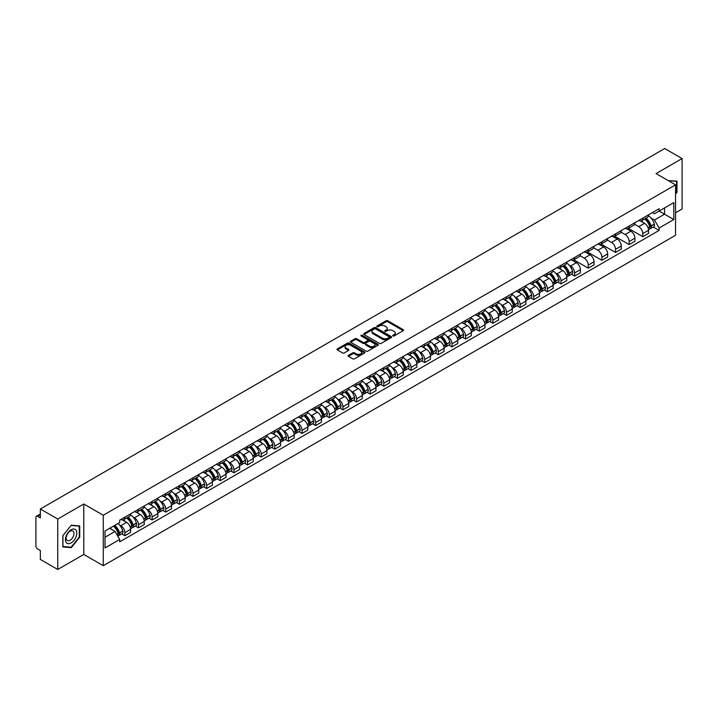 <?xml version="1.0" encoding="UTF-8"?>
<svg xmlns="http://www.w3.org/2000/svg" width="718" height="718" viewBox="0 0 718 718"><rect width="100%" height="100%" fill="white"/><g stroke="black" fill="none" stroke-linecap="round" stroke-linejoin="round"><path stroke-width="1.08" d="M392.925 335.934A0.853 0.494 0 0 0 394.128 335.934L403.238 330.675A1.212 0.7 0 0 0 403.597 330.181A1.212 0.7 0 0 0 403.238 329.688L387.801 320.775A1.212 0.7 0 0 0 386.087 320.775L376.977 326.035A0.853 0.494 0 0 0 378.171 326.726L379.355 326.044A3.877 2.244 0 0 1 384.839 326.044L386.131 326.789A3.877 2.244 0 0 1 387.262 328.377A3.877 2.244 0 0 1 386.131 329.957L384.947 330.639A0.853 0.494 0 0 0 386.149 331.33L387.325 330.648A3.877 2.244 0 0 1 392.818 330.648L394.101 331.393A3.877 2.244 0 0 1 395.241 332.981A3.877 2.244 0 0 1 394.101 334.561L392.925 335.243A0.853 0.494 0 0 0 392.925 335.934L392.925 335.243M348.436 355.329A1.212 0.7 0 0 0 348.077 355.832A1.212 0.7 0 0 0 348.436 356.325L352.771 358.82A1.212 0.7 0 0 0 354.486 358.82L364.6 352.978A1.212 0.7 0 0 0 364.959 352.484A1.212 0.7 0 0 0 364.6 351.991L349.163 343.078A1.212 0.7 0 0 0 347.449 343.078L337.334 348.921A1.212 0.7 0 0 0 336.975 349.415A1.212 0.7 0 0 0 337.334 349.908L342.558 352.933A1.212 0.7 0 0 0 344.281 352.933L348.607 350.429A1.212 0.7 0 0 0 348.966 349.935A1.212 0.7 0 0 0 348.607 349.442L346.013 347.943A3.24 1.876 0 0 1 345.062 346.614A3.24 1.876 0 0 1 347.063 344.891A3.24 1.876 0 0 1 350.599 345.295L360.768 351.165A3.24 1.876 0 0 1 361.71 352.484A3.24 1.876 0 0 1 359.709 354.216A3.24 1.876 0 0 1 356.173 353.812L354.486 352.834A1.212 0.7 0 0 0 352.771 352.834L348.436 355.329L348.436 356.325M103.266 515.246L83.782 504L57.745 519.033L40.352 508.99L664.715 148.527L682.1 158.561L656.064 173.594L675.548 184.84L103.266 515.246L103.266 565.694L675.548 235.289L675.548 184.84M379.436 343.428A1.212 0.7 0 0 0 381.15 343.428L391.274 337.586A1.212 0.7 0 0 0 391.633 337.092A1.212 0.7 0 0 0 391.274 336.589L375.837 327.677A1.212 0.7 0 0 0 374.123 327.677L363.999 333.52A1.212 0.7 0 0 0 363.649 334.014A1.212 0.7 0 0 0 363.999 334.516L379.436 343.428M361.378 336.123A0.853 0.494 0 0 1 362.24 336.239L362.24 335.234L377.937 344.29A1.212 0.7 0 0 1 378.296 344.784A1.212 0.7 0 0 1 377.937 345.286L367.822 351.129A1.212 0.7 0 0 1 366.099 351.129L350.662 342.208L350.662 341.221A1.212 0.7 0 0 0 350.312 341.714A1.212 0.7 0 0 0 350.662 342.208M350.662 341.221L354.997 338.725A1.212 0.7 0 0 1 356.711 338.725L362.976 342.333A1.212 0.7 0 0 0 364.69 342.333L367.562 340.673A1.212 0.7 0 0 0 367.912 340.179A1.212 0.7 0 0 0 367.562 339.686L361.046 335.925A0.853 0.494 0 0 1 362.24 335.234M57.745 519.033L57.745 569.473L40.352 559.439L40.352 550.509L37.65 548.947A2.468 1.427 -120 0 1 35.9 545.922L35.9 517.364A2.468 1.427 -120 0 1 36.412 516.233L40.352 513.962M675.548 212.788L682.1 209.01L682.1 158.561M57.745 569.473L83.782 554.44L103.266 565.694M40.352 508.99L40.352 517.92L37.65 516.359A2.468 1.427 -120 0 0 36.412 516.233M642.781 218.137A5.681 3.285 60 0 1 641.605 220.686L647.376 217.357A5.681 3.285 -120 0 0 648.551 214.808M634.595 224.258L638.76 226.664A5.681 3.285 60 0 1 642.781 233.619L648.551 230.29A5.681 3.285 -120 0 0 644.531 223.334L640.402 220.947M648.551 230.29L648.551 233.368L642.781 236.698L628.331 228.351M641.605 220.686A5.681 3.285 60 0 1 638.805 220.435M642.781 233.619L642.781 236.698M629.156 226.008A5.681 3.285 60 0 1 627.972 228.557L633.743 225.228A5.681 3.285 -120 0 0 634.918 222.679M614.698 236.222L629.156 244.569L634.918 241.239L634.918 238.161A5.681 3.285 -120 0 0 630.898 231.205L626.769 228.818M627.972 228.557A5.681 3.285 60 0 1 625.181 228.297M620.971 232.129L625.136 234.535A5.681 3.285 60 0 1 629.156 241.49L629.156 244.569M615.523 233.871A5.681 3.285 60 0 1 614.348 236.428L620.11 233.099A5.681 3.285 -120 0 0 621.285 230.55M601.065 244.093L615.523 252.44L621.285 249.11L621.285 246.032A5.681 3.285 -120 0 0 617.274 239.067L613.145 236.689M614.348 236.428A5.681 3.285 60 0 1 611.548 236.168M607.338 239.991L611.503 242.397A5.681 3.285 60 0 1 615.523 249.361L615.523 252.44M601.89 241.742A5.681 3.285 60 0 1 600.715 244.299L606.486 240.97A5.681 3.285 -120 0 0 607.661 238.412M587.441 251.964L601.89 260.311L607.661 256.981L607.661 253.903A5.681 3.285 -120 0 0 603.641 246.938L599.512 244.56M600.715 244.299A5.681 3.285 60 0 1 597.914 244.039M593.705 247.863L597.87 250.268A5.681 3.285 60 0 1 601.89 257.232L601.89 260.311M588.266 249.613A5.681 3.285 60 0 1 587.082 252.162L592.853 248.832A5.681 3.285 -120 0 0 594.028 246.283M573.808 259.835L588.266 268.173L594.028 264.843L594.028 261.774A5.681 3.285 -120 0 0 590.008 254.809L585.879 252.422M587.082 252.162A5.681 3.285 60 0 1 584.29 251.91M580.081 255.734L584.246 258.139A5.681 3.285 60 0 1 588.266 265.104L588.266 268.173M574.633 257.484A5.681 3.285 60 0 1 573.458 260.033L579.22 256.703A5.681 3.285 -120 0 0 580.395 254.154M571.51 274.24L574.633 276.044L580.395 272.714L580.395 269.636A5.681 3.285 -120 0 0 576.383 262.68L572.255 260.293M573.458 260.033A5.681 3.285 60 0 1 570.657 259.781M569.159 265.166L570.613 266.01A5.681 3.285 60 0 1 574.633 272.966L574.633 276.044M561 265.355A5.681 3.285 60 0 1 559.825 267.904L565.596 264.574A5.681 3.285 -120 0 0 566.771 262.025M557.877 282.111L561 283.915L566.771 280.585L566.771 277.507A5.681 3.285 -120 0 0 562.75 270.551L558.622 268.164M559.825 267.904A5.681 3.285 60 0 1 557.024 267.643M555.526 273.037L556.98 273.881A5.681 3.285 60 0 1 561 280.837L561 283.915M547.376 273.217A5.681 3.285 60 0 1 546.192 275.775L551.962 272.445A5.681 3.285 -120 0 0 553.138 269.887M544.244 289.982L547.376 291.786L553.138 288.456L553.138 285.378A5.681 3.285 -120 0 0 549.117 278.413L544.989 276.035M546.192 275.775A5.681 3.285 60 0 1 543.4 275.515M541.902 280.909L543.355 281.743A5.681 3.285 60 0 1 547.376 288.708L547.376 291.786M533.743 281.088A5.681 3.285 60 0 1 532.568 283.646L538.329 280.316A5.681 3.285 -120 0 0 539.505 277.758M530.62 297.844L533.743 299.657L539.505 296.328L539.505 293.249A5.681 3.285 -120 0 0 535.493 286.285L531.365 283.906M532.568 283.646A5.681 3.285 60 0 1 529.767 283.386M528.269 288.78L529.722 289.614A5.681 3.285 60 0 1 533.743 296.579L533.743 299.657M520.11 288.959A5.681 3.285 60 0 1 518.935 291.508L524.705 288.178A5.681 3.285 -120 0 0 525.881 285.629M516.987 305.715L520.11 307.519L525.881 304.19L525.881 301.12A5.681 3.285 -120 0 0 521.86 294.156L517.732 291.768M518.935 291.508A5.681 3.285 60 0 1 516.134 291.257M514.644 296.642L516.098 297.485A5.681 3.285 60 0 1 520.11 304.45L520.11 307.519M506.486 296.83A5.681 3.285 60 0 1 505.31 299.379L511.072 296.049A5.681 3.285 -120 0 0 512.248 293.5M503.354 313.586L506.486 315.39L512.248 312.061L512.248 308.982A5.681 3.285 -120 0 0 508.227 302.027L504.099 299.639M505.31 299.379A5.681 3.285 60 0 1 502.51 299.128M501.011 304.513L502.465 305.356A5.681 3.285 60 0 1 506.486 312.312L506.486 315.39M492.853 304.701A5.681 3.285 60 0 1 491.677 307.25L497.439 303.92A5.681 3.285 -120 0 0 498.615 301.372M489.73 321.458L492.853 323.262L498.624 319.932L498.624 316.853A5.681 3.285 -120 0 0 494.603 309.898L490.475 307.51M491.677 307.25A5.681 3.285 60 0 1 488.877 306.99M487.378 312.384L488.832 313.219A5.681 3.285 60 0 1 492.853 320.183L492.853 323.262M479.22 312.563A5.681 3.285 60 0 1 478.044 315.121L483.815 311.791A5.681 3.285 -120 0 0 484.991 309.234M476.097 329.329L479.22 331.133L484.991 327.803L484.991 324.724A5.681 3.285 -120 0 0 480.97 317.76L476.842 315.381M478.044 315.121A5.681 3.285 60 0 1 475.244 314.861M473.754 320.255L475.208 321.09A5.681 3.285 60 0 1 479.22 328.054L479.22 331.133M465.596 320.434A5.681 3.285 60 0 1 464.42 322.983L470.182 319.654A5.681 3.285 -120 0 0 471.358 317.105M462.464 337.191L465.596 339.004L471.358 335.674L471.358 332.596A5.681 3.285 -120 0 0 467.337 325.631L463.218 323.253M464.42 322.983A5.681 3.285 60 0 1 461.62 322.732M460.121 328.117L461.575 328.961A5.681 3.285 60 0 1 465.596 335.925L465.596 339.004M451.963 328.305A5.681 3.285 60 0 1 450.787 330.854L456.549 327.525A5.681 3.285 -120 0 0 457.734 324.976M448.84 345.062L451.963 346.866L457.734 343.536L457.734 340.458A5.681 3.285 -120 0 0 453.713 333.502L449.585 331.115M450.787 330.854A5.681 3.285 60 0 1 447.987 330.603M446.488 335.988L447.942 336.832A5.681 3.285 60 0 1 451.963 343.787L451.963 346.866M438.33 336.177A5.681 3.285 60 0 1 437.154 338.725L442.925 335.396A5.681 3.285 -120 0 0 444.101 332.847M435.207 352.933L438.33 354.737L444.101 351.407L444.101 348.329A5.681 3.285 -120 0 0 440.08 341.373L435.952 338.986M437.154 338.725A5.681 3.285 60 0 1 434.354 338.465M432.864 343.859L434.318 344.703A5.681 3.285 60 0 1 438.33 351.658L438.33 354.737M424.706 344.048A5.681 3.285 60 0 1 423.53 346.597L429.292 343.267A5.681 3.285 -120 0 0 430.468 340.718M421.574 360.804L424.706 362.608L430.468 359.278L430.468 356.2A5.681 3.285 -120 0 0 426.447 349.235L422.328 346.857M423.53 346.597A5.681 3.285 60 0 1 420.73 346.336M419.231 351.73L420.685 352.565A5.681 3.285 60 0 1 424.706 359.53L424.706 362.608M411.073 351.91A5.681 3.285 60 0 1 409.897 354.468L415.659 351.138A5.681 3.285 -120 0 0 416.844 348.58M407.95 368.675L411.073 370.479L416.844 367.149L416.844 364.071A5.681 3.285 -120 0 0 412.823 357.106L408.695 354.728M409.897 354.468A5.681 3.285 60 0 1 407.097 354.207M405.598 359.601L407.052 360.436A5.681 3.285 60 0 1 411.073 367.401L411.073 370.479M397.44 359.781A5.681 3.285 60 0 1 396.264 362.33L402.035 359A5.681 3.285 -120 0 0 403.211 356.451M394.317 376.537L397.44 378.341L403.211 375.02L403.211 371.942A5.681 3.285 -120 0 0 399.19 364.977L395.062 362.599M396.264 362.33A5.681 3.285 60 0 1 393.464 362.078M391.974 367.463L393.428 368.307A5.681 3.285 60 0 1 397.44 375.272L397.44 378.341M383.816 367.652A5.681 3.285 60 0 1 382.64 370.201L388.402 366.871A5.681 3.285 -120 0 0 389.578 364.322M380.684 384.408L383.816 386.212L389.578 382.882L389.578 379.804A5.681 3.285 -120 0 0 385.557 372.848L381.438 370.461M382.64 370.201A5.681 3.285 60 0 1 379.84 369.95M378.341 375.334L379.795 376.178A5.681 3.285 60 0 1 383.816 383.134L383.816 386.212M370.183 375.523A5.681 3.285 60 0 1 369.007 378.072L374.769 374.742A5.681 3.285 -120 0 0 375.954 372.193M367.06 392.279L370.183 394.083L375.954 390.754L375.954 387.675A5.681 3.285 -120 0 0 371.933 380.719L367.804 378.332M369.007 378.072A5.681 3.285 60 0 1 366.207 377.812M364.708 383.206L366.162 384.049A5.681 3.285 60 0 1 370.183 391.005L370.183 394.083M356.55 383.385A5.681 3.285 60 0 1 355.374 385.943L361.145 382.613A5.681 3.285 -120 0 0 362.321 380.064M353.427 400.15L356.55 401.954L362.321 398.625L362.321 395.546A5.681 3.285 -120 0 0 358.3 388.582L354.171 386.203M355.374 385.943A5.681 3.285 60 0 1 352.574 385.683M351.084 391.077L352.538 391.911A5.681 3.285 60 0 1 356.55 398.876L356.55 401.954M342.926 391.256A5.681 3.285 60 0 1 341.75 393.814L347.512 390.484A5.681 3.285 -120 0 0 348.688 387.926M339.793 408.012L342.926 409.825L348.688 406.496L348.688 403.417A5.681 3.285 -120 0 0 344.667 396.453L340.547 394.074M341.75 393.814A5.681 3.285 60 0 1 338.95 393.554M337.451 398.948L338.905 399.782A5.681 3.285 60 0 1 342.926 406.747L342.926 409.825M329.293 399.127A5.681 3.285 60 0 1 328.117 401.676L333.879 398.346A5.681 3.285 -120 0 0 335.064 395.797M326.169 415.884L329.293 417.688L335.064 414.358L335.064 411.288A5.681 3.285 -120 0 0 331.043 404.324L326.914 401.936M328.117 401.676A5.681 3.285 60 0 1 325.317 401.425M323.818 406.81L325.272 407.653A5.681 3.285 60 0 1 329.293 414.618L329.293 417.688M315.66 406.998A5.681 3.285 60 0 1 314.484 409.547L320.255 406.217A5.681 3.285 -120 0 0 321.431 403.669M312.536 423.755L315.66 425.559L321.431 422.229L321.431 419.15A5.681 3.285 -120 0 0 317.41 412.195L313.281 409.807M314.484 409.547A5.681 3.285 60 0 1 311.693 409.296M310.194 414.681L311.648 415.525A5.681 3.285 60 0 1 315.66 422.48L315.66 425.559M302.036 414.869A5.681 3.285 60 0 1 300.86 417.418L306.622 414.089A5.681 3.285 -120 0 0 307.798 411.54M298.903 431.626L302.036 433.43L307.798 430.1L307.798 427.022A5.681 3.285 -120 0 0 303.777 420.066L299.657 417.679M300.86 417.418A5.681 3.285 60 0 1 298.06 417.158M296.561 422.552L298.015 423.396A5.681 3.285 60 0 1 302.036 430.351L302.036 433.43M288.403 422.731A5.681 3.285 60 0 1 287.227 425.289L292.989 421.96A5.681 3.285 -120 0 0 294.174 419.402M285.279 439.497L288.403 441.301L294.174 437.971L294.174 434.893A5.681 3.285 -120 0 0 290.153 427.928L286.024 425.55M287.227 425.289A5.681 3.285 60 0 1 284.427 425.029M282.928 430.423L284.382 431.258A5.681 3.285 60 0 1 288.403 438.222L288.403 441.301M274.77 430.603A5.681 3.285 60 0 1 273.594 433.16L279.365 429.831A5.681 3.285 -120 0 0 280.541 427.273M271.646 447.359L274.77 449.172L280.541 445.842L280.541 442.764A5.681 3.285 -120 0 0 276.52 435.799L272.391 433.421M273.594 433.16A5.681 3.285 60 0 1 270.803 432.9M269.304 438.294L270.758 439.129A5.681 3.285 60 0 1 274.77 446.093L274.77 449.172M261.146 438.474A5.681 3.285 60 0 1 259.97 441.023L265.732 437.693A5.681 3.285 -120 0 0 266.908 435.144M258.013 455.23L261.146 457.034L266.908 453.704L266.908 450.635A5.681 3.285 -120 0 0 262.896 443.67L258.767 441.283M259.97 441.023A5.681 3.285 60 0 1 257.17 440.771M255.671 446.156L257.125 447A5.681 3.285 60 0 1 261.146 453.964L261.146 457.034M247.513 446.345A5.681 3.285 60 0 1 246.337 448.894L252.099 445.564A5.681 3.285 -120 0 0 253.283 443.015M244.389 463.101L247.513 464.905L253.283 461.575L253.283 458.497A5.681 3.285 -120 0 0 249.263 451.541L245.134 449.154M246.337 448.894A5.681 3.285 60 0 1 243.537 448.642M242.038 454.027L243.492 454.871A5.681 3.285 60 0 1 247.513 461.827L247.513 464.905M233.88 454.216A5.681 3.285 60 0 1 232.704 456.765L238.475 453.435A5.681 3.285 -120 0 0 239.65 450.886M230.756 470.972L233.88 472.776L239.65 469.446L239.65 466.368A5.681 3.285 -120 0 0 235.63 459.412L231.501 457.025M232.704 456.765A5.681 3.285 60 0 1 229.913 456.504M228.414 461.898L229.868 462.733A5.681 3.285 60 0 1 233.88 469.698L233.88 472.776M220.255 462.078A5.681 3.285 60 0 1 219.08 464.636L224.842 461.306A5.681 3.285 -120 0 0 226.017 458.748M217.123 478.843L220.255 480.647L226.017 477.317L226.017 474.239A5.681 3.285 -120 0 0 222.006 467.274L217.877 464.896M219.08 464.636A5.681 3.285 60 0 1 216.28 464.375M214.781 469.769L216.235 470.604A5.681 3.285 60 0 1 220.255 477.569L220.255 480.647M206.622 469.949A5.681 3.285 60 0 1 205.447 472.498L211.218 469.177A5.681 3.285 -120 0 0 212.393 466.619M203.499 486.705L206.622 488.518L212.393 485.188L212.393 482.11A5.681 3.285 -120 0 0 208.373 475.145L204.244 472.767M205.447 472.498A5.681 3.285 60 0 1 202.647 472.247M201.148 477.641L202.602 478.475A5.681 3.285 60 0 1 206.622 485.44L206.622 488.518M192.989 477.82A5.681 3.285 60 0 1 191.814 480.369L197.585 477.039A5.681 3.285 -120 0 0 198.76 474.49M189.866 494.576L192.998 496.38L198.76 493.051L198.76 489.981A5.681 3.285 -120 0 0 194.74 483.017L190.611 480.629M191.814 480.369A5.681 3.285 60 0 1 189.022 480.118M187.524 485.503L188.978 486.346A5.681 3.285 60 0 1 192.998 493.302L192.998 496.38M179.365 485.691A5.681 3.285 60 0 1 178.19 488.24L183.952 484.91A5.681 3.285 -120 0 0 185.127 482.361M176.233 502.447L179.365 504.251L185.127 500.922L185.127 497.843A5.681 3.285 -120 0 0 181.115 490.888L176.987 488.5M178.19 488.24A5.681 3.285 60 0 1 175.389 487.98M173.891 493.374L175.345 494.217A5.681 3.285 60 0 1 179.365 501.173L179.365 504.251M165.732 493.562A5.681 3.285 60 0 1 164.557 496.111L170.328 492.781A5.681 3.285 -120 0 0 171.503 490.232M162.609 510.318L165.732 512.122L171.503 508.793L171.503 505.714A5.681 3.285 -120 0 0 167.482 498.75L163.354 496.371M164.557 496.111A5.681 3.285 60 0 1 161.756 495.851M160.258 501.245L161.712 502.079A5.681 3.285 60 0 1 165.732 509.044L165.732 512.122M152.108 501.424A5.681 3.285 60 0 1 150.924 503.982L156.695 500.652A5.681 3.285 -120 0 0 157.87 498.095M148.976 518.19L152.108 519.994L157.87 516.664L157.87 513.585A5.681 3.285 -120 0 0 153.849 506.621L149.721 504.242M150.924 503.982A5.681 3.285 60 0 1 148.132 503.722M146.634 509.116L148.088 509.951A5.681 3.285 60 0 1 152.108 516.915L152.108 519.994M138.475 509.295A5.681 3.285 60 0 1 137.3 511.844L143.061 508.515A5.681 3.285 -120 0 0 144.237 505.966M135.343 526.052L138.475 527.856L144.237 524.535L144.237 521.456A5.681 3.285 -120 0 0 140.225 514.492L136.097 512.114M137.3 511.844A5.681 3.285 60 0 1 134.499 511.593M133.001 516.978L134.454 517.822A5.681 3.285 60 0 1 138.475 524.786L138.475 527.856M124.842 517.166A5.681 3.285 60 0 1 123.667 519.715L129.437 516.386A5.681 3.285 -120 0 0 130.613 513.837M121.719 533.923L124.842 535.727L130.613 532.397L130.613 529.319A5.681 3.285 -120 0 0 126.592 522.363L122.464 519.976M123.667 519.715A5.681 3.285 60 0 1 120.866 519.464M119.367 524.849L120.821 525.693A5.681 3.285 60 0 1 124.842 532.648L124.842 535.727M652.438 212.564L654.493 213.749L673.798 202.602L664.536 207.951L664.536 214.206L654.493 220.004L650.939 217.949M105.007 537.244L115.059 531.446L119.691 539.46L105.007 547.933L105.007 530.988L119.691 522.516L119.691 520.137L659.124 208.705L659.124 211.074L673.798 219.546L659.124 228.028L654.493 220.004M673.798 202.602L673.798 219.546M119.691 539.46L119.691 541.83L659.124 230.397L659.124 228.028M675.548 194.147L676.993 192.352L676.993 181.115L668.314 180.667L676.553 181.34L676.553 192.236L675.548 193.483M83.782 504L83.782 554.44M62.852 546.928L71.288 547.672L79.716 537.19L79.716 525.944L71.288 525.19L62.852 535.682L62.852 546.928M115.059 531.446L109.639 528.313M653.281 227.023L659.124 230.397M70.391 547.161L71.288 547.672M393.267 336.06L394.101 335.575A3.877 2.244 0 0 0 395.241 333.987L395.241 332.981M387.262 328.377L387.262 329.382A3.877 2.244 0 0 1 386.131 330.962L385.288 331.456M403.22 330.684L387.801 321.781A1.212 0.7 0 0 0 386.087 321.781L377.309 326.843M391.274 336.589L391.274 337.586L375.837 328.691A1.212 0.7 0 0 0 374.123 328.691L364.017 334.525M389.129 337.433A0.853 0.494 0 0 0 389.129 336.742L375.577 328.916A0.853 0.494 0 0 0 374.383 328.916L373.136 329.634A3.877 2.244 0 0 0 371.996 331.222A3.877 2.244 0 0 0 373.136 332.802L382.398 338.151A3.877 2.244 0 0 0 387.891 338.151L389.129 337.433L389.129 338.447A0.853 0.494 0 0 0 389.38 338.097L389.38 337.092M371.996 331.222L371.996 332.228A3.877 2.244 0 0 0 373.136 333.816L373.136 332.802M389.129 338.447L387.891 339.165A3.877 2.244 0 0 1 382.398 339.165L373.136 333.816M350.68 342.226L354.997 339.731L354.997 338.725M367.912 340.179L367.912 341.194A1.212 0.7 0 0 1 367.562 341.687L364.69 343.348A1.212 0.7 0 0 1 362.976 343.348L356.711 339.731A1.212 0.7 0 0 0 354.997 339.731M362.24 336.239L377.919 345.295M369.465 346.085A3.24 1.876 0 0 0 373.001 346.489A3.24 1.876 0 0 0 375.011 344.766A3.24 1.876 0 0 0 374.06 343.437L370.479 341.373A1.212 0.7 0 0 0 368.765 341.373L365.893 343.033A1.212 0.7 0 0 0 365.534 343.527A1.212 0.7 0 0 0 365.893 344.021L369.465 346.085L369.465 347.099A3.24 1.876 0 0 0 373.001 347.503A3.24 1.876 0 0 0 375.011 345.771L375.011 344.766M365.534 343.527L365.534 344.532A1.212 0.7 0 0 0 365.893 345.026L365.893 344.021M369.465 347.099L365.893 345.026M361.71 352.484L361.71 353.498A3.24 1.876 0 0 1 359.709 355.222A3.24 1.876 0 0 1 356.173 354.818L354.486 353.839A1.212 0.7 0 0 0 352.771 353.839L348.454 356.334M345.062 346.614L345.062 347.629A3.24 1.876 0 0 0 346.013 348.948L346.013 347.943M348.607 349.442L348.607 350.429L346.013 348.948M364.582 352.987L349.163 344.084A1.212 0.7 0 0 0 347.449 344.084L337.343 349.917M644.926 218.766A7.781 4.496 60 0 1 644.97 218.793A7.781 4.496 60 0 1 650.086 225.775L650.131 225.937A1.517 0.871 60 0 1 649.898 227.13A1.517 0.871 60 0 1 649.862 227.148M644.585 218.963A9.388 5.421 60 0 1 649.745 226.717L649.79 226.879A3.123 1.804 60 0 1 649.305 229.329L648.525 229.778M649.835 228.638A3.123 1.804 -120 0 0 650.696 228.521A3.123 1.804 -120 0 0 651.19 226.071L651.145 225.91A9.388 5.421 -120 0 0 645.985 218.155M648.435 215.804A9.388 5.421 60 0 1 654.331 224.07L654.385 224.231A3.123 1.804 60 0 1 653.892 226.682L650.696 228.521M641.38 220.794A9.388 5.421 60 0 1 643.346 222.652M647.914 222.661L649.108 223.352M676.015 181.026L676.553 181.34M76.027 530.216A8.033 4.64 120 0 0 68.273 532.298A8.033 4.64 120 0 0 66.191 542.449A8.033 4.64 120 0 0 73.954 540.376A8.033 4.64 120 0 0 76.027 530.216M73.442 531.544A5.502 3.177 120 0 0 72.823 530.979A5.502 3.177 120 0 0 67.707 533.546A5.502 3.177 120 0 0 66.711 539.927A5.502 3.177 120 0 0 67.33 540.501A5.502 3.177 120 0 0 72.446 537.935A5.502 3.177 120 0 0 73.442 531.544M71.109 547.224L62.942 546.497L62.942 535.601L71.109 525.441L79.276 526.168L79.276 537.064L71.109 547.224M78.738 525.863L79.276 526.168M563.145 265.983A7.781 4.496 60 0 1 563.19 266.01A7.781 4.496 60 0 1 568.306 272.993L568.351 273.154A1.517 0.871 60 0 1 568.117 274.339A1.517 0.871 60 0 1 568.082 274.357M562.804 266.181A9.388 5.421 60 0 1 567.965 273.926L568.01 274.088A3.123 1.804 60 0 1 567.525 276.538L566.744 276.986M568.055 275.847A3.123 1.804 -120 0 0 568.916 275.73A3.123 1.804 -120 0 0 569.41 273.28L569.365 273.118A9.388 5.421 -120 0 0 564.204 265.373M566.655 263.021A9.388 5.421 60 0 1 572.551 271.278L572.605 271.44A3.123 1.804 60 0 1 572.111 273.89L568.916 275.73M559.6 268.011A9.388 5.421 60 0 1 561.566 269.86M566.134 269.878L567.328 270.569M549.521 273.854A7.781 4.496 60 0 1 549.557 273.881A7.781 4.496 60 0 1 554.682 280.864L554.727 281.025A1.517 0.871 60 0 1 554.484 282.21A1.517 0.871 60 0 1 554.449 282.228M549.18 274.052A9.388 5.421 60 0 1 554.341 281.797L554.386 281.959A3.123 1.804 60 0 1 553.892 284.409L553.111 284.858M554.422 283.718A3.123 1.804 -120 0 0 555.292 283.601A3.123 1.804 -120 0 0 555.786 281.151L555.732 280.989A9.388 5.421 -120 0 0 550.571 273.244M553.022 270.892A9.388 5.421 60 0 1 558.927 279.149L558.972 279.311A3.123 1.804 60 0 1 558.478 281.761L555.292 283.601M545.976 275.883A9.388 5.421 60 0 1 547.933 277.731M552.501 277.749L553.695 278.44M535.888 281.725A7.781 4.496 60 0 1 535.924 281.743A7.781 4.496 60 0 1 541.049 288.735L541.094 288.896A1.517 0.871 60 0 1 540.86 290.081A1.517 0.871 60 0 1 540.825 290.099M535.547 281.923A9.388 5.421 60 0 1 540.708 289.668L540.753 289.83A3.123 1.804 60 0 1 540.259 292.28L539.487 292.729M540.798 291.589A3.123 1.804 -120 0 0 541.659 291.472A3.123 1.804 -120 0 0 542.153 289.022L542.108 288.86A9.388 5.421 -120 0 0 536.947 281.115M539.389 278.755A9.388 5.421 60 0 1 545.294 287.021L545.339 287.182A3.123 1.804 60 0 1 544.845 289.632L541.659 291.472M532.343 283.754A9.388 5.421 60 0 1 534.309 285.602M538.868 285.611L540.071 286.303M522.255 289.596A7.781 4.496 60 0 1 522.3 289.614A7.781 4.496 60 0 1 527.416 296.597L527.47 296.758A1.517 0.871 60 0 1 527.227 297.952A1.517 0.871 60 0 1 527.191 297.97M521.914 289.785A9.388 5.421 60 0 1 527.075 297.539L527.129 297.701A3.123 1.804 60 0 1 526.635 300.151L525.854 300.6M527.165 299.46A3.123 1.804 -120 0 0 528.026 299.343A3.123 1.804 -120 0 0 528.52 296.893L528.475 296.731A9.388 5.421 -120 0 0 523.314 288.986M525.764 286.626A9.388 5.421 60 0 1 531.661 294.892L531.715 295.053A3.123 1.804 60 0 1 531.221 297.503L528.026 299.343M518.719 291.616A9.388 5.421 60 0 1 520.676 293.474M525.244 293.483L526.438 294.174M508.631 297.458A7.781 4.496 60 0 1 508.667 297.485A7.781 4.496 60 0 1 513.792 304.468L513.837 304.629A1.517 0.871 60 0 1 513.594 305.823A1.517 0.871 60 0 1 513.558 305.841M508.29 297.656A9.388 5.421 60 0 1 513.451 305.41L513.496 305.572A3.123 1.804 60 0 1 513.002 308.022L512.23 308.462M513.532 307.331A3.123 1.804 -120 0 0 514.402 307.214A3.123 1.804 -120 0 0 514.896 304.764L514.842 304.603A9.388 5.421 -120 0 0 509.681 296.848M512.131 294.497A9.388 5.421 60 0 1 518.037 302.763L518.082 302.915A3.123 1.804 60 0 1 517.588 305.365L514.402 307.214M505.086 299.487A9.388 5.421 60 0 1 507.043 301.345M511.611 301.354L512.805 302.045M494.998 305.329A7.781 4.496 60 0 1 495.034 305.356A7.781 4.496 60 0 1 500.159 312.339L500.204 312.501A1.517 0.871 60 0 1 499.97 313.685A1.517 0.871 60 0 1 499.934 313.703M494.657 305.527A9.388 5.421 60 0 1 499.818 313.272L499.863 313.434A3.123 1.804 60 0 1 499.369 315.884L498.597 316.333M499.907 315.193A3.123 1.804 -120 0 0 500.769 315.076A3.123 1.804 -120 0 0 501.263 312.626L501.218 312.465A9.388 5.421 -120 0 0 496.057 304.719M498.498 302.368A9.388 5.421 60 0 1 504.404 310.625L504.449 310.786A3.123 1.804 60 0 1 503.955 313.236L500.769 315.076M491.453 307.358A9.388 5.421 60 0 1 493.419 309.207M497.978 309.225L499.181 309.916M481.365 313.201A7.781 4.496 60 0 1 481.41 313.219A7.781 4.496 60 0 1 486.526 320.21L486.58 320.372A1.517 0.871 60 0 1 486.337 321.556A1.517 0.871 60 0 1 486.301 321.574M481.024 313.398A9.388 5.421 60 0 1 486.185 321.143L486.239 321.305A3.123 1.804 60 0 1 485.745 323.755L484.964 324.204M486.274 323.064A3.123 1.804 -120 0 0 487.136 322.947A3.123 1.804 -120 0 0 487.63 320.497L487.585 320.336A9.388 5.421 -120 0 0 482.424 312.59M484.874 310.239A9.388 5.421 60 0 1 490.78 318.496L490.825 318.657A3.123 1.804 60 0 1 490.331 321.108L487.136 322.947M477.829 315.229A9.388 5.421 60 0 1 479.786 317.078M484.354 317.096L485.547 317.787M467.741 321.072A7.781 4.496 60 0 1 467.777 321.09A7.781 4.496 60 0 1 472.902 328.081L472.947 328.243A1.517 0.871 60 0 1 472.704 329.427A1.517 0.871 60 0 1 472.668 329.445M467.4 321.269A9.388 5.421 60 0 1 472.561 329.015L472.606 329.176A3.123 1.804 60 0 1 472.112 331.626L471.34 332.075M472.641 330.935A3.123 1.804 -120 0 0 473.512 330.819A3.123 1.804 -120 0 0 474.006 328.368L473.961 328.207A9.388 5.421 -120 0 0 468.8 320.461M471.241 318.101A9.388 5.421 60 0 1 477.147 326.367L477.192 326.528A3.123 1.804 60 0 1 476.698 328.979L473.512 330.819M464.196 323.1A9.388 5.421 60 0 1 466.153 324.949M470.721 324.958L471.923 325.649M454.108 328.943A7.781 4.496 60 0 1 454.144 328.961A7.781 4.496 60 0 1 459.269 335.943L459.314 336.105A1.517 0.871 60 0 1 459.08 337.298A1.517 0.871 60 0 1 459.044 337.316M453.767 329.131A9.388 5.421 60 0 1 458.928 336.886L458.973 337.047A3.123 1.804 60 0 1 458.479 339.497L457.707 339.946M459.017 338.806A3.123 1.804 -120 0 0 459.879 338.69A3.123 1.804 -120 0 0 460.373 336.239L460.328 336.078A9.388 5.421 -120 0 0 455.167 328.332M457.608 325.972A9.388 5.421 60 0 1 463.514 334.238L463.559 334.4A3.123 1.804 60 0 1 463.065 336.85L459.879 338.69M450.563 330.962A9.388 5.421 60 0 1 452.528 332.82M457.088 332.829L458.29 333.52M440.475 336.805A7.781 4.496 60 0 1 440.52 336.832A7.781 4.496 60 0 1 445.636 343.814L445.69 343.976A1.517 0.871 60 0 1 445.447 345.17A1.517 0.871 60 0 1 445.411 345.187M440.134 337.002A9.388 5.421 60 0 1 445.295 344.757L445.348 344.918A3.123 1.804 60 0 1 444.855 347.359L444.074 347.808M445.384 346.677A3.123 1.804 -120 0 0 446.246 346.561A3.123 1.804 -120 0 0 446.74 344.11L446.695 343.949A9.388 5.421 -120 0 0 441.534 336.195M443.984 333.843A9.388 5.421 60 0 1 449.89 342.1L449.935 342.262A3.123 1.804 60 0 1 449.441 344.712L446.246 346.561M436.939 338.833A9.388 5.421 60 0 1 438.895 340.682M443.464 340.7L444.657 341.391M426.851 344.676A7.781 4.496 60 0 1 426.887 344.703A7.781 4.496 60 0 1 432.012 351.685L432.056 351.847A1.517 0.871 60 0 1 431.814 353.032A1.517 0.871 60 0 1 431.778 353.05M426.51 344.873A9.388 5.421 60 0 1 431.671 352.619L431.715 352.78A3.123 1.804 60 0 1 431.222 355.231L430.45 355.679M431.751 354.539A3.123 1.804 -120 0 0 432.622 354.423A3.123 1.804 -120 0 0 433.116 351.973L433.071 351.811A9.388 5.421 -120 0 0 427.91 344.066M430.351 341.714A9.388 5.421 60 0 1 436.257 349.971L436.302 350.133A3.123 1.804 60 0 1 435.808 352.583L432.622 354.423M423.306 346.704A9.388 5.421 60 0 1 425.262 348.553M429.831 348.571L431.033 349.262M413.218 352.547A7.781 4.496 60 0 1 413.254 352.565A7.781 4.496 60 0 1 418.379 359.556L418.423 359.718A1.517 0.871 60 0 1 418.19 360.903A1.517 0.871 60 0 1 418.154 360.921M412.877 352.744A9.388 5.421 60 0 1 418.038 360.49L418.082 360.651A3.123 1.804 60 0 1 417.589 363.102L416.817 363.55M418.127 362.411A3.123 1.804 -120 0 0 418.989 362.294A3.123 1.804 -120 0 0 419.483 359.844L419.438 359.682A9.388 5.421 -120 0 0 414.277 351.937M416.718 349.585A9.388 5.421 60 0 1 422.624 357.842L422.669 358.004A3.123 1.804 60 0 1 422.175 360.454L418.989 362.294M409.673 354.575A9.388 5.421 60 0 1 411.638 356.424M416.198 356.433L417.4 357.124M399.585 360.418A7.781 4.496 60 0 1 399.63 360.436A7.781 4.496 60 0 1 404.746 367.428L404.799 367.58A1.517 0.871 60 0 1 404.557 368.774A1.517 0.871 60 0 1 404.521 368.792M399.244 360.615A9.388 5.421 60 0 1 404.405 368.361L404.458 368.522A3.123 1.804 60 0 1 403.965 370.973L403.184 371.421M404.494 370.282A3.123 1.804 -120 0 0 405.356 370.165A3.123 1.804 -120 0 0 405.849 367.715L405.805 367.553A9.388 5.421 -120 0 0 400.644 359.808M403.094 357.447A9.388 5.421 60 0 1 409 365.713L409.045 365.875A3.123 1.804 60 0 1 408.551 368.325L405.356 370.165M396.049 362.446A9.388 5.421 60 0 1 398.005 364.295M402.574 364.304L403.767 364.995M385.961 368.28A7.781 4.496 60 0 1 385.997 368.307A7.781 4.496 60 0 1 391.122 375.29L391.166 375.451A1.517 0.871 60 0 1 390.924 376.645A1.517 0.871 60 0 1 390.888 376.663M385.62 368.478A9.388 5.421 60 0 1 390.78 376.232L390.825 376.394A3.123 1.804 60 0 1 390.332 378.844L389.56 379.292M390.861 378.153A3.123 1.804 -120 0 0 391.732 378.036A3.123 1.804 -120 0 0 392.225 375.586L392.181 375.424A9.388 5.421 -120 0 0 387.02 367.67M389.461 365.318A9.388 5.421 60 0 1 395.367 373.584L395.412 373.746A3.123 1.804 60 0 1 394.918 376.196L391.732 378.036M382.416 370.308A9.388 5.421 60 0 1 384.372 372.166M388.941 372.175L390.143 372.866M372.328 376.151A7.781 4.496 60 0 1 372.364 376.178A7.781 4.496 60 0 1 377.488 383.161L377.533 383.322A1.517 0.871 60 0 1 377.3 384.507A1.517 0.871 60 0 1 377.264 384.525M371.987 376.349A9.388 5.421 60 0 1 377.147 384.094L377.192 384.256A3.123 1.804 60 0 1 376.699 386.706L375.927 387.155M377.237 386.024A3.123 1.804 -120 0 0 378.099 385.898A3.123 1.804 -120 0 0 378.592 383.457L378.548 383.295A9.388 5.421 -120 0 0 373.387 375.541M375.828 373.189A9.388 5.421 60 0 1 381.734 381.446L381.779 381.608A3.123 1.804 60 0 1 381.285 384.058L378.099 385.898M368.783 378.18A9.388 5.421 60 0 1 370.748 380.028M375.308 380.046L376.51 380.737M358.695 384.022A7.781 4.496 60 0 1 358.74 384.049A7.781 4.496 60 0 1 363.855 391.032L363.909 391.193A1.517 0.871 60 0 1 363.667 392.378A1.517 0.871 60 0 1 363.631 392.396M358.354 384.22A9.388 5.421 60 0 1 363.514 391.965L363.568 392.127A3.123 1.804 60 0 1 363.075 394.577L362.294 395.026M363.604 393.886A3.123 1.804 -120 0 0 364.466 393.769A3.123 1.804 -120 0 0 364.959 391.319L364.915 391.157A9.388 5.421 -120 0 0 359.754 383.412M362.204 381.061A9.388 5.421 60 0 1 368.11 389.318L368.154 389.479A3.123 1.804 60 0 1 367.661 391.929L364.466 393.769M355.159 386.051A9.388 5.421 60 0 1 357.115 387.899M361.684 387.917L362.877 388.609M345.071 391.893A7.781 4.496 60 0 1 345.107 391.911A7.781 4.496 60 0 1 350.231 398.903L350.276 399.064A1.517 0.871 60 0 1 350.034 400.249A1.517 0.871 60 0 1 349.998 400.267M344.73 392.091A9.388 5.421 60 0 1 349.89 399.836L349.935 399.998A3.123 1.804 60 0 1 349.442 402.448L348.67 402.897M349.971 401.757A3.123 1.804 -120 0 0 350.842 401.64A3.123 1.804 -120 0 0 351.335 399.19L351.29 399.029A9.388 5.421 -120 0 0 346.13 391.283M348.571 388.923A9.388 5.421 60 0 1 354.477 397.189L354.521 397.35A3.123 1.804 60 0 1 354.028 399.8L350.842 401.64M341.526 393.922A9.388 5.421 60 0 1 343.482 395.771M348.05 395.78L349.253 396.471M331.438 399.764A7.781 4.496 60 0 1 331.474 399.782A7.781 4.496 60 0 1 336.598 406.765L336.643 406.926A1.517 0.871 60 0 1 336.41 408.12A1.517 0.871 60 0 1 336.374 408.138M331.097 399.962A9.388 5.421 60 0 1 336.257 407.707L336.302 407.869A3.123 1.804 60 0 1 335.809 410.319L335.037 410.768M336.347 409.628A3.123 1.804 -120 0 0 337.209 409.511A3.123 1.804 -120 0 0 337.702 407.061L337.657 406.9A9.388 5.421 -120 0 0 332.497 399.154M334.938 396.794A9.388 5.421 60 0 1 340.844 405.06L340.888 405.221A3.123 1.804 60 0 1 340.395 407.671L337.209 409.511M327.893 401.793A9.388 5.421 60 0 1 329.858 403.642M334.426 403.651L335.62 404.342M317.805 407.627A7.781 4.496 60 0 1 317.85 407.653A7.781 4.496 60 0 1 322.974 414.636L323.019 414.798A1.517 0.871 60 0 1 322.777 415.991A1.517 0.871 60 0 1 322.741 416.009M317.473 407.824A9.388 5.421 60 0 1 322.633 415.578L322.678 415.74A3.123 1.804 60 0 1 322.185 418.19L321.404 418.63M322.714 417.499A3.123 1.804 -120 0 0 323.576 417.382A3.123 1.804 -120 0 0 324.069 414.932L324.024 414.771A9.388 5.421 -120 0 0 318.864 407.016M321.314 404.665A9.388 5.421 60 0 1 327.22 412.931L327.264 413.092A3.123 1.804 60 0 1 326.771 415.534L323.576 417.382M314.269 409.655A9.388 5.421 60 0 1 316.225 411.513M320.793 411.522L321.987 412.213M304.181 415.498A7.781 4.496 60 0 1 304.217 415.525A7.781 4.496 60 0 1 309.341 422.507L309.386 422.669A1.517 0.871 60 0 1 309.144 423.853A1.517 0.871 60 0 1 309.117 423.871M303.84 415.695A9.388 5.421 60 0 1 309 423.44L309.045 423.602A3.123 1.804 60 0 1 308.552 426.052L307.78 426.501M309.09 425.361A3.123 1.804 -120 0 0 309.952 425.244A3.123 1.804 -120 0 0 310.445 422.794L310.4 422.633A9.388 5.421 -120 0 0 305.24 414.887M307.681 412.536A9.388 5.421 60 0 1 313.586 420.793L313.631 420.954A3.123 1.804 60 0 1 313.138 423.405L309.952 425.244M300.636 417.526A9.388 5.421 60 0 1 302.592 419.375M307.16 419.393L308.363 420.084M290.548 423.369A7.781 4.496 60 0 1 290.593 423.396A7.781 4.496 60 0 1 295.708 430.378L295.753 430.54A1.517 0.871 60 0 1 295.52 431.724A1.517 0.871 60 0 1 295.484 431.742M290.207 423.566A9.388 5.421 60 0 1 295.367 431.312L295.412 431.473A3.123 1.804 60 0 1 294.918 433.923L294.147 434.372M295.457 433.232A3.123 1.804 -120 0 0 296.319 433.116A3.123 1.804 -120 0 0 296.812 430.665L296.767 430.504A9.388 5.421 -120 0 0 291.607 422.758M294.048 420.407A9.388 5.421 60 0 1 299.953 428.664L299.998 428.825A3.123 1.804 60 0 1 299.505 431.276L296.319 433.116M287.003 425.397A9.388 5.421 60 0 1 288.968 427.246M293.536 427.264L294.73 427.955M276.915 431.24A7.781 4.496 60 0 1 276.96 431.258A7.781 4.496 60 0 1 282.084 438.249L282.129 438.411A1.517 0.871 60 0 1 281.887 439.596A1.517 0.871 60 0 1 281.851 439.613M276.583 431.437A9.388 5.421 60 0 1 281.743 439.183L281.788 439.344A3.123 1.804 60 0 1 281.294 441.794L280.514 442.243M281.824 441.103A3.123 1.804 -120 0 0 282.695 440.987A3.123 1.804 -120 0 0 283.179 438.536L283.134 438.375A9.388 5.421 -120 0 0 277.974 430.629M280.424 428.269A9.388 5.421 60 0 1 286.329 436.535L286.374 436.697A3.123 1.804 60 0 1 285.881 439.147L282.695 440.987M273.379 433.268A9.388 5.421 60 0 1 275.335 435.117M279.903 435.126L281.097 435.817M263.291 439.111A7.781 4.496 60 0 1 263.326 439.129A7.781 4.496 60 0 1 268.451 446.111L268.496 446.273A1.517 0.871 60 0 1 268.254 447.467A1.517 0.871 60 0 1 268.227 447.485M262.95 439.299A9.388 5.421 60 0 1 268.11 447.054L268.155 447.215A3.123 1.804 60 0 1 267.661 449.665L266.89 450.114M268.2 448.974A3.123 1.804 -120 0 0 269.062 448.858A3.123 1.804 -120 0 0 269.555 446.408L269.51 446.246A9.388 5.421 -120 0 0 264.35 438.501M266.791 436.14A9.388 5.421 60 0 1 272.696 444.406L272.741 444.568A3.123 1.804 60 0 1 272.248 447.018L269.062 448.858M259.745 441.13A9.388 5.421 60 0 1 261.711 442.988M266.27 442.997L267.473 443.688M249.658 446.973A7.781 4.496 60 0 1 249.702 447A7.781 4.496 60 0 1 254.818 453.982L254.863 454.144A1.517 0.871 60 0 1 254.63 455.338A1.517 0.871 60 0 1 254.594 455.356M249.317 447.17A9.388 5.421 60 0 1 254.477 454.925L254.522 455.086A3.123 1.804 60 0 1 254.028 457.537L253.257 457.976M254.567 456.845A3.123 1.804 -120 0 0 255.429 456.729A3.123 1.804 -120 0 0 255.922 454.279L255.877 454.117A9.388 5.421 -120 0 0 250.717 446.363M253.167 444.011A9.388 5.421 60 0 1 259.063 452.277L259.108 452.43A3.123 1.804 60 0 1 258.624 454.88L255.429 456.729M246.112 449.001A9.388 5.421 60 0 1 248.078 450.859M252.646 450.868L253.84 451.559M236.025 454.844A7.781 4.496 60 0 1 236.069 454.871A7.781 4.496 60 0 1 241.194 461.853L241.239 462.015A1.517 0.871 60 0 1 240.997 463.2A1.517 0.871 60 0 1 240.961 463.218M235.692 455.041A9.388 5.421 60 0 1 240.853 462.787L240.898 462.948A3.123 1.804 60 0 1 240.404 465.399L239.624 465.847M240.934 464.708A3.123 1.804 -120 0 0 241.804 464.591A3.123 1.804 -120 0 0 242.289 462.141L242.244 461.979A9.388 5.421 -120 0 0 237.084 454.234M239.534 451.882A9.388 5.421 60 0 1 245.439 460.139L245.484 460.301A3.123 1.804 60 0 1 244.991 462.751L241.804 464.591M232.488 456.872A9.388 5.421 60 0 1 234.445 458.721M239.013 458.739L240.207 459.43M222.4 462.715A7.781 4.496 60 0 1 222.436 462.733A7.781 4.496 60 0 1 227.561 469.725L227.606 469.886A1.517 0.871 60 0 1 227.364 471.071A1.517 0.871 60 0 1 227.337 471.089M222.059 462.913A9.388 5.421 60 0 1 227.22 470.658L227.265 470.82A3.123 1.804 60 0 1 226.771 473.27L225.999 473.718M227.31 472.579A3.123 1.804 -120 0 0 228.171 472.462A3.123 1.804 -120 0 0 228.665 470.012L228.62 469.85A9.388 5.421 -120 0 0 223.46 462.105M225.901 459.753A9.388 5.421 60 0 1 231.806 468.01L231.851 468.172A3.123 1.804 60 0 1 231.358 470.622L228.171 472.462M218.855 464.743A9.388 5.421 60 0 1 220.821 466.592M225.38 466.61L226.583 467.301M208.767 470.586A7.781 4.496 60 0 1 208.812 470.604A7.781 4.496 60 0 1 213.928 477.596L213.973 477.757A1.517 0.871 60 0 1 213.74 478.942A1.517 0.871 60 0 1 213.704 478.96M208.426 470.784A9.388 5.421 60 0 1 213.587 478.529L213.632 478.691A3.123 1.804 60 0 1 213.138 481.141L212.366 481.59M213.677 480.45A3.123 1.804 -120 0 0 214.538 480.333A3.123 1.804 -120 0 0 215.032 477.883L214.987 477.721A9.388 5.421 -120 0 0 209.827 469.976M212.277 467.615A9.388 5.421 60 0 1 218.173 475.881L218.218 476.043A3.123 1.804 60 0 1 217.733 478.493L214.538 480.333M205.222 472.615A9.388 5.421 60 0 1 207.188 474.463M211.756 474.472L212.95 475.163M195.143 478.457A7.781 4.496 60 0 1 195.179 478.475A7.781 4.496 60 0 1 200.304 485.458L200.349 485.619A1.517 0.871 60 0 1 200.107 486.813A1.517 0.871 60 0 1 200.071 486.831M194.802 478.646A9.388 5.421 60 0 1 199.963 486.4L200.008 486.562A3.123 1.804 60 0 1 199.514 489.012L198.733 489.461M200.044 488.321A3.123 1.804 -120 0 0 200.914 488.204A3.123 1.804 -120 0 0 201.399 485.754L201.354 485.592A9.388 5.421 -120 0 0 196.194 477.847M198.644 475.487A9.388 5.421 60 0 1 204.549 483.752L204.594 483.914A3.123 1.804 60 0 1 204.1 486.364L200.914 488.204M191.598 480.477A9.388 5.421 60 0 1 193.555 482.334M198.123 482.343L199.317 483.035M181.51 486.319A7.781 4.496 60 0 1 181.546 486.346A7.781 4.496 60 0 1 186.671 493.329L186.716 493.49A1.517 0.871 60 0 1 186.474 494.684A1.517 0.871 60 0 1 186.447 494.702M181.169 486.517A9.388 5.421 60 0 1 186.33 494.271L186.375 494.433A3.123 1.804 60 0 1 185.881 496.874L185.109 497.323M186.42 496.192A3.123 1.804 -120 0 0 187.281 496.075A3.123 1.804 -120 0 0 187.775 493.625L187.73 493.463A9.388 5.421 -120 0 0 182.569 485.709M185.011 483.358A9.388 5.421 60 0 1 190.916 491.615L190.961 491.776A3.123 1.804 60 0 1 190.467 494.226L187.281 496.075M177.965 488.348A9.388 5.421 60 0 1 179.931 490.197M184.49 490.215L185.693 490.906M167.877 494.19A7.781 4.496 60 0 1 167.922 494.217A7.781 4.496 60 0 1 173.038 501.2L173.083 501.361A1.517 0.871 60 0 1 172.85 502.546A1.517 0.871 60 0 1 172.814 502.564M167.536 494.388A9.388 5.421 60 0 1 172.697 502.133L172.742 502.295A3.123 1.804 60 0 1 172.248 504.745L171.476 505.194M172.787 504.054A3.123 1.804 -120 0 0 173.648 503.937A3.123 1.804 -120 0 0 174.142 501.487L174.097 501.326A9.388 5.421 -120 0 0 168.936 493.58M171.387 491.229A9.388 5.421 60 0 1 177.283 499.486L177.328 499.647A3.123 1.804 60 0 1 176.843 502.097L173.648 503.937M164.332 496.219A9.388 5.421 60 0 1 166.298 498.068M170.866 498.086L172.06 498.777M154.253 502.061A7.781 4.496 60 0 1 154.289 502.079A7.781 4.496 60 0 1 159.414 509.071L159.459 509.233A1.517 0.871 60 0 1 159.216 510.417A1.517 0.871 60 0 1 159.181 510.435M153.912 502.259A9.388 5.421 60 0 1 159.073 510.004L159.118 510.166A3.123 1.804 60 0 1 158.624 512.616L157.843 513.065M159.154 511.925A3.123 1.804 -120 0 0 160.024 511.808A3.123 1.804 -120 0 0 160.509 509.358L160.464 509.197A9.388 5.421 -120 0 0 155.303 501.451M157.754 499.1A9.388 5.421 60 0 1 163.659 507.357L163.704 507.518A3.123 1.804 60 0 1 163.21 509.968L160.024 511.808M150.708 504.09A9.388 5.421 60 0 1 152.665 505.939M157.233 505.948L158.427 506.648M140.62 509.933A7.781 4.496 60 0 1 140.656 509.951A7.781 4.496 60 0 1 145.781 516.942L145.826 517.095A1.517 0.871 60 0 1 145.583 518.288A1.517 0.871 60 0 1 145.557 518.306M140.279 510.13A9.388 5.421 60 0 1 145.44 517.875L145.485 518.037A3.123 1.804 60 0 1 144.991 520.487L144.219 520.936M145.53 519.796A3.123 1.804 -120 0 0 146.391 519.679A3.123 1.804 -120 0 0 146.885 517.229L146.84 517.068A9.388 5.421 -120 0 0 141.679 509.322M144.121 506.962A9.388 5.421 60 0 1 150.026 515.228L150.071 515.389A3.123 1.804 60 0 1 149.577 517.84L146.391 519.679M137.075 511.961A9.388 5.421 60 0 1 139.041 513.81M143.6 513.819L144.803 514.51M126.987 517.795A7.781 4.496 60 0 1 127.032 517.822A7.781 4.496 60 0 1 132.148 524.804L132.193 524.966A1.517 0.871 60 0 1 131.959 526.159A1.517 0.871 60 0 1 131.924 526.177M126.646 517.992A9.388 5.421 60 0 1 131.807 525.747L131.852 525.908A3.123 1.804 60 0 1 131.358 528.358L130.586 528.807M131.897 527.667A3.123 1.804 -120 0 0 132.758 527.55A3.123 1.804 -120 0 0 133.252 525.1L133.207 524.939A9.388 5.421 -120 0 0 128.046 517.184M130.496 514.833A9.388 5.421 60 0 1 136.393 523.099L136.447 523.26A3.123 1.804 60 0 1 135.953 525.711L132.758 527.55M123.442 519.823A9.388 5.421 60 0 1 125.408 521.681M129.976 521.69L131.17 522.381M113.776 525.926A7.781 4.496 60 0 1 118.524 532.675L118.569 532.837A1.517 0.871 60 0 1 118.326 534.021A1.517 0.871 60 0 1 118.291 534.039M113.381 526.15A9.388 5.421 60 0 1 118.183 533.609L118.228 533.77A3.123 1.804 60 0 1 117.797 536.184M118.264 535.538A3.123 1.804 -120 0 0 119.134 535.413A3.123 1.804 -120 0 0 119.628 532.971L119.574 532.81A9.388 5.421 -120 0 0 114.781 525.343M117.967 523.503A9.388 5.421 60 0 1 122.769 530.961L122.814 531.123A3.123 1.804 60 0 1 122.32 533.573L119.134 535.413M110.195 527.99A9.388 5.421 60 0 1 111.775 529.543M116.343 529.561L117.537 530.252M138.475 524.786L144.237 521.456M152.108 516.915L157.87 513.585M165.732 509.044L171.503 505.714M179.365 501.173L185.127 497.843M192.998 493.302L198.76 489.981M206.622 485.44L212.393 482.11M220.255 477.569L226.017 474.239M233.88 469.698L239.65 466.368M247.513 461.827L253.283 458.497M261.146 453.964L266.908 450.635M274.77 446.093L280.541 442.764M288.403 438.222L294.174 434.893M302.036 430.351L307.798 427.022M315.66 422.48L321.431 419.15M329.293 414.618L335.064 411.288M342.926 406.747L348.688 403.417M356.55 398.876L362.321 395.546M370.183 391.005L375.954 387.675M383.816 383.134L389.578 379.804M397.44 375.272L403.211 371.942M411.073 367.401L416.844 364.071M424.706 359.53L430.468 356.2M438.33 351.658L444.101 348.329M451.963 343.787L457.734 340.458M465.596 335.925L471.358 332.596M479.22 328.054L484.991 324.724M492.853 320.183L498.624 316.853M506.486 312.312L512.248 308.982M520.11 304.45L525.881 301.12M533.743 296.579L539.505 293.249M547.376 288.708L553.138 285.378M561 280.837L566.771 277.507M574.633 272.966L580.395 269.636M588.266 265.104L594.028 261.774M601.89 257.232L607.661 253.903M615.523 249.361L621.285 246.032M629.156 241.49L634.918 238.161M124.842 532.648L130.613 529.319M120.821 525.693L126.592 522.363M134.454 517.822L140.225 514.492M148.088 509.951L153.849 506.621M161.712 502.079L167.482 498.75M175.345 494.217L181.115 490.888M188.978 486.346L194.74 483.017M202.602 478.475L208.373 475.145M216.235 470.604L222.006 467.274M229.868 462.733L235.63 459.412M243.492 454.871L249.263 451.541M257.125 447L262.896 443.67M270.758 439.129L276.52 435.799M284.382 431.258L290.153 427.928M298.015 423.396L303.777 420.066M311.648 415.525L317.41 412.195M325.272 407.653L331.043 404.324M338.905 399.782L344.667 396.453M352.538 391.911L358.3 388.582M366.162 384.049L371.933 380.719M379.795 376.178L385.557 372.848M393.428 368.307L399.19 364.977M407.052 360.436L412.823 357.106M420.685 352.565L426.447 349.235M434.318 344.703L440.08 341.373M447.942 336.832L453.713 333.502M461.575 328.961L467.337 325.631M475.208 321.09L480.97 317.76M488.832 313.219L494.603 309.898M502.465 305.356L508.227 302.027M516.098 297.485L521.86 294.156M529.722 289.614L535.493 286.285M543.355 281.743L549.117 278.413M556.98 273.881L562.75 270.551M570.613 266.01L576.383 262.68M584.246 258.139L590.008 254.809M597.87 250.268L603.641 246.938M611.503 242.397L617.274 239.067M625.136 234.535L630.898 231.205M638.76 226.664L644.531 223.334M40.352 514.797L37.65 516.359M394.101 335.575L394.101 334.561M384.947 331.33L384.947 330.639M386.131 330.962L386.131 329.957M376.977 326.726L376.977 326.035M386.087 321.781L386.087 320.775M387.801 321.781L387.801 320.775M403.238 330.675L403.238 329.688M363.999 334.516L363.999 333.52M374.123 328.691L374.123 327.677M375.837 328.691L375.837 327.677M382.398 339.165L382.398 338.151M387.891 339.165L387.891 338.151M356.711 339.731L356.711 338.725M362.976 343.348L362.976 342.333M364.69 343.348L364.69 342.333M367.562 341.687L367.562 340.673M377.937 345.286L377.937 344.29M352.771 353.839L352.771 352.834M354.486 353.839L354.486 352.834M356.173 354.818L356.173 353.812M337.334 349.908L337.334 348.921M347.449 344.084L347.449 343.078M349.163 344.084L349.163 343.078M364.6 352.978L364.6 351.991M648.085 227.866L649.79 226.879M651.19 226.071L654.385 224.231M651.145 225.91L654.331 224.07M648.031 227.705L650.212 226.43M566.305 275.075L568.01 274.088M569.41 273.28L572.605 271.44M569.365 273.118L572.551 271.278M566.251 274.922L568.432 273.648M552.68 282.946L554.386 281.959M555.786 281.151L558.972 279.311M555.732 280.989L558.927 279.149M554.332 281.788L554.799 281.519M552.618 282.793L554.341 281.797M539.047 290.817L540.753 289.83M542.153 289.022L545.339 287.182M542.108 288.86L545.294 287.021M538.985 290.664L541.166 289.39M525.414 298.688L527.129 297.701M528.52 296.893L531.715 295.053M528.475 296.731L531.661 294.892M525.361 298.526L527.542 297.261M511.79 306.55L513.496 305.572M514.896 304.764L518.082 302.915M514.842 304.603L518.037 302.763M513.442 305.392L513.909 305.123M511.728 306.398L513.451 305.41M498.157 314.421L499.863 313.434M501.263 312.626L504.449 310.786M501.218 312.465L504.404 310.625M498.095 314.269L500.275 312.994M484.524 322.292L486.239 321.305M487.63 320.497L490.825 318.657M487.585 320.336L490.78 318.496M484.47 322.14L486.651 320.865M470.9 330.163L472.606 329.176M474.006 328.368L477.192 326.528M473.961 328.207L477.147 326.367M472.552 329.006L473.018 328.736M470.837 330.011L472.561 329.015M457.267 338.034L458.973 337.047M460.373 336.239L463.559 334.4M460.328 336.078L463.514 334.238M457.204 337.873L459.394 336.607M443.634 345.896L445.348 344.918M446.74 344.11L449.935 342.262M446.695 343.949L449.89 342.1M445.295 344.739L445.761 344.469M443.58 345.744L445.295 344.757M430.01 353.768L431.715 352.78M433.116 351.973L436.302 350.133M433.071 351.811L436.257 349.971M429.947 353.615L432.128 352.341M416.377 361.639L418.082 360.651M419.483 359.844L422.669 358.004M419.438 359.682L422.624 357.842M416.323 361.486L418.504 360.212M402.744 369.51L404.458 368.522M405.849 367.715L409.045 365.875M405.805 367.553L409 365.713M404.405 368.352L404.871 368.083M402.69 369.357L404.405 368.361M389.12 377.381L390.825 376.394M392.225 375.586L395.412 373.746M392.181 375.424L395.367 373.584M389.057 377.219L391.238 375.945M375.487 385.243L377.192 384.256M378.592 383.457L381.779 381.608M378.548 383.295L381.734 381.446M375.433 385.09L377.614 383.816M361.854 393.114L363.568 392.127M364.959 391.319L368.154 389.479M364.915 391.157L368.11 389.318M363.514 391.956L363.981 391.687M361.8 392.961L363.514 391.965M348.23 400.985L349.935 399.998M351.335 399.19L354.521 397.35M351.29 399.029L354.477 397.189M348.167 400.832L350.348 399.558M334.597 408.856L336.302 407.869M337.702 407.061L340.888 405.221M337.657 406.9L340.844 405.06M334.543 408.695L336.724 407.429M320.964 416.718L322.678 415.74M324.069 414.932L327.264 413.092M324.024 414.771L327.22 412.931M322.624 415.56L323.091 415.291M320.91 416.566L322.633 415.578M307.34 424.589L309.045 423.602M310.445 422.794L313.631 420.954M310.4 422.633L313.586 420.793M307.277 424.437L309.458 423.162M293.707 432.46L295.412 431.473M296.812 430.665L299.998 428.825M296.767 430.504L299.953 428.664M293.653 432.308L295.834 431.033M280.074 440.331L281.788 439.344M283.179 438.536L286.374 436.697M283.134 438.375L286.329 436.535M280.02 440.179L282.201 438.904M266.45 448.203L268.155 447.215M269.555 446.408L272.741 444.568M269.51 446.246L272.696 444.406M266.387 448.041L268.568 446.775M252.817 456.065L254.522 455.086M255.922 454.279L259.108 452.43M255.877 454.117L259.063 452.277M254.477 454.907L254.944 454.638M252.763 455.912L254.477 454.925M239.184 463.936L240.898 462.948M242.289 462.141L245.484 460.301M242.244 461.979L245.439 460.139M239.13 463.783L241.311 462.509M225.56 471.807L227.265 470.82M228.665 470.012L231.851 468.172M228.62 469.85L231.806 468.01M225.497 471.654L227.678 470.38M211.927 479.678L213.632 478.691M215.032 477.883L218.218 476.043M214.987 477.721L218.173 475.881M213.587 478.52L214.054 478.251M211.873 479.525L213.587 478.529M198.294 487.549L200.008 486.562M201.399 485.754L204.594 483.914M201.354 485.592L204.549 483.752M198.24 487.387L200.421 486.122M184.67 495.411L186.375 494.433M187.775 493.625L190.961 491.776M187.73 493.463L190.916 491.615M184.607 495.258L186.788 493.984M171.037 503.282L172.742 502.295M174.142 501.487L177.328 499.647M174.097 501.326L177.283 499.486M172.697 502.124L173.164 501.855M170.983 503.13L172.697 502.133M157.404 511.153L159.118 510.166M160.509 509.358L163.704 507.518M160.464 509.197L163.659 507.357M157.35 511.001L159.531 509.726M143.779 519.024L145.485 518.037M146.885 517.229L150.071 515.389M146.84 517.068L150.026 515.228M143.717 518.872L145.898 517.597M130.146 526.895L131.852 525.908M133.252 525.1L136.447 523.26M133.207 524.939L136.393 523.099M131.807 525.729L132.274 525.459M130.093 526.734L131.807 525.747M116.863 534.56L118.228 533.77M119.628 532.971L122.814 531.123M119.574 532.81L122.769 530.961M118.174 533.6L118.641 533.33M116.783 534.425L118.183 533.609"/></g></svg>
